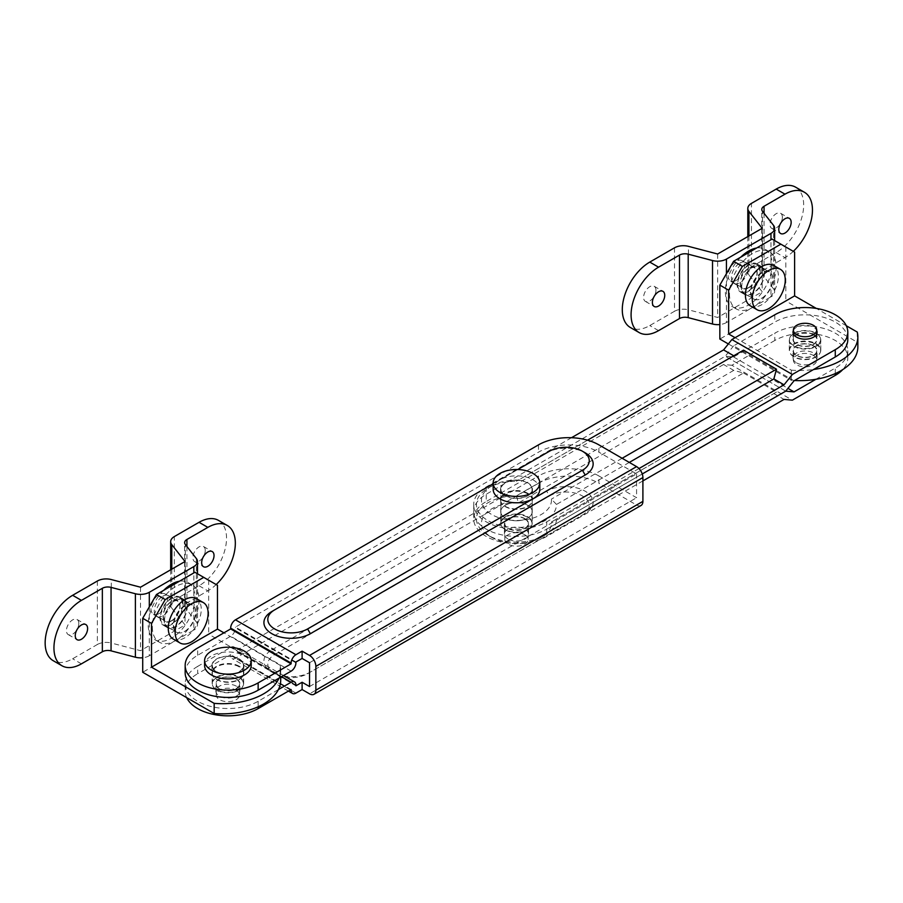 <?xml version="1.0" encoding="UTF-8"?>
<svg xmlns="http://www.w3.org/2000/svg" width="903" height="903" viewBox="0 0 903 903"><rect width="100%" height="100%" fill="white"/><g stroke="black" fill="none" stroke-linecap="round" stroke-linejoin="round"><path stroke-width="0.68" stroke-dasharray="4.51 3.39" d="M782.37 217.273A8.748 5.046 -60 0 1 778.555 226.066A8.748 5.046 -60 0 1 771.817 228.414A8.748 5.046 -60 0 1 770.011 224.407A8.748 5.046 -60 0 1 773.826 215.614A8.748 5.046 -60 0 1 780.564 213.266A8.748 5.046 -60 0 1 782.37 217.273M655.95 290.258A8.748 5.046 -60 0 1 652.135 299.062A8.748 5.046 -60 0 1 645.397 301.399A8.748 5.046 -60 0 1 643.591 297.392A8.748 5.046 -60 0 1 647.406 288.599A8.748 5.046 -60 0 1 654.144 286.251A8.748 5.046 -60 0 1 655.95 290.258M748.711 287.797A12.044 6.953 120 0 0 756.579 277.176A12.044 6.953 120 0 0 754.727 267.525A12.044 6.953 120 0 0 748.711 268.123A12.044 6.953 120 0 0 740.832 278.745A12.044 6.953 120 0 0 742.684 288.396A12.044 6.953 120 0 0 748.711 287.797M739.918 263.044A12.044 6.953 -60 0 1 745.934 262.446A12.044 6.953 -60 0 1 747.786 272.108A12.044 6.953 -60 0 1 739.918 282.718A12.044 6.953 -60 0 1 733.891 283.316A12.044 6.953 -60 0 1 732.04 273.665A12.044 6.953 -60 0 1 739.918 263.044M795.622 187.181A38.863 22.44 -60 0 1 803.67 204.97A38.863 22.44 -60 0 1 776.185 252.569L751.454 266.859L751.454 203.389M748.926 235.943L748.926 274.896L762.177 291.759L717.648 317.472L688.436 309.819L688.436 246.35M762.177 228.301L762.177 291.759M717.648 254.003L717.648 317.472M674.507 247.817L674.507 311.287L649.765 325.565A38.863 22.44 -60 0 1 630.339 327.484M726.441 273.677L726.441 322.552L770.97 296.839L770.97 239.724M773.499 225.332L773.499 288.802L762.471 274.76L762.471 211.291M764.051 213.311L764.051 269.737L784.989 257.648A38.863 22.44 120 0 0 793.308 251.35M726.441 322.552A12.439 7.179 180 0 1 719.849 324.538M674.507 311.287A12.439 7.179 180 0 1 688.436 309.819M748.926 274.896A12.439 7.179 180 0 1 747.808 271.927A12.439 7.179 180 0 1 751.454 266.859M764.051 269.737A7.777 4.492 0 0 0 761.782 272.909A7.777 4.492 0 0 0 762.471 274.76M773.499 288.802A12.439 7.179 180 0 1 774.616 291.759A12.439 7.179 180 0 1 770.97 296.839M764.367 273.677A16.322 9.425 120 0 0 760.992 266.204A16.322 9.425 120 0 0 748.418 270.573A16.322 9.425 120 0 0 741.284 287.007A16.322 9.425 120 0 0 744.67 294.48A16.322 9.425 120 0 0 757.245 290.1A16.322 9.425 120 0 0 764.367 273.677M760.247 271.295A16.322 9.425 120 0 0 756.872 263.823A16.322 9.425 120 0 0 744.286 268.191A16.322 9.425 120 0 0 737.164 284.626A16.322 9.425 120 0 0 740.55 292.098A16.322 9.425 120 0 0 753.125 287.718A16.322 9.425 120 0 0 760.247 271.295M740.81 257.129A33.039 19.076 120 0 0 725.346 291.443A33.039 19.076 120 0 0 732.186 306.569A33.039 19.076 120 0 0 757.651 297.719A33.039 19.076 120 0 0 772.065 264.477A33.039 19.076 120 0 0 765.225 249.352A33.039 19.076 120 0 0 756.601 248.02M729.466 293.825A33.039 19.076 120 0 0 736.306 308.95A33.039 19.076 120 0 0 761.771 300.101A33.039 19.076 120 0 0 776.185 266.848A33.039 19.076 120 0 0 769.345 251.734A33.039 19.076 120 0 0 743.891 260.583A33.039 19.076 120 0 0 729.466 293.825M761.624 298.272A15.746 9.086 120 0 0 771.907 284.4A15.746 9.086 120 0 0 769.491 271.78A15.746 9.086 120 0 0 761.624 272.571A15.746 9.086 120 0 0 751.341 286.432A15.746 9.086 120 0 0 753.757 299.051A15.746 9.086 120 0 0 761.624 298.272M752.831 267.491A15.746 9.086 -60 0 1 760.698 266.712A15.746 9.086 -60 0 1 763.114 279.32A15.746 9.086 -60 0 1 752.831 293.193A15.746 9.086 -60 0 1 744.964 293.972A15.746 9.086 -60 0 1 742.548 281.364A15.746 9.086 -60 0 1 752.831 267.491M816.177 333.579A15.746 9.086 0 0 0 799.02 331.604A15.746 9.086 0 0 0 789.301 340.002A15.746 9.086 0 0 0 793.918 346.425A15.746 9.086 0 0 0 811.075 348.4A15.746 9.086 0 0 0 820.793 340.002A15.746 9.086 0 0 0 816.177 333.579M793.918 356.583A15.746 9.086 180 0 1 789.301 350.161A15.746 9.086 180 0 1 799.02 341.763A15.746 9.086 180 0 1 816.177 343.727A15.746 9.086 180 0 1 820.793 350.161A15.746 9.086 180 0 1 811.075 358.547A15.746 9.086 180 0 1 793.918 356.583M735.098 337.699L791.31 370.151L791.31 380.298A58.3 33.659 0 0 0 794.516 380.513M857.85 346.978A58.3 33.659 0 0 0 857.263 342.226L785.813 300.97L719.849 339.054M857.263 332.067L857.263 342.226M791.31 370.151A58.3 33.659 0 0 0 813.603 369.496M772.065 239.081L785.813 247.016L785.813 300.97M785.813 247.016L794.606 252.095M846.292 325.735L816.289 308.408M728.36 343.953L791.31 380.298M813.569 334.607A12.044 6.953 0 0 0 800.43 333.094A12.044 6.953 0 0 0 793.003 339.528A12.044 6.953 0 0 0 796.525 344.438A12.044 6.953 0 0 0 809.652 345.951A12.044 6.953 0 0 0 817.091 339.528A12.044 6.953 0 0 0 813.569 334.607M793.387 330.475A12.044 6.953 180 0 1 801.887 325.509A12.044 6.953 180 0 1 813.569 327.304A12.044 6.953 180 0 1 816.707 330.475M527.612 505.251A15.746 9.086 0 0 0 510.455 503.287A15.746 9.086 0 0 0 500.736 511.685A15.746 9.086 0 0 0 505.353 518.108A15.746 9.086 0 0 0 522.498 520.083A15.746 9.086 0 0 0 532.217 511.685A15.746 9.086 0 0 0 527.612 505.251A15.746 9.086 180 0 1 532.217 511.685A15.746 9.086 180 0 1 522.498 520.083A15.746 9.086 180 0 1 505.353 518.108A15.746 9.086 180 0 1 500.736 511.685A15.746 9.086 180 0 1 510.455 503.287A15.746 9.086 180 0 1 527.612 505.251M527.612 493.828A15.746 9.086 0 0 0 510.455 491.864A15.746 9.086 0 0 0 500.736 500.262A15.746 9.086 0 0 0 505.353 506.685A15.746 9.086 0 0 0 522.498 508.649A15.746 9.086 0 0 0 532.217 500.262A15.746 9.086 0 0 0 527.612 493.828M491.74 485.972L491.74 485.972A34.98 20.193 -0 0 0 491.74 514.541A34.98 20.193 -0 0 0 541.213 514.541A34.98 20.193 -0 0 0 551.406 499.133L556.508 504.438A40.037 23.117 -0 0 1 544.791 520.726A40.037 23.117 -0 0 1 488.173 520.726A40.037 23.117 -0 0 1 488.173 488.038L491.74 485.972L488.173 488.038A40.037 23.117 -0 0 1 516.381 481.265L518.424 480.091A34.98 20.193 -0 0 0 491.74 485.972M794.053 380.784L733.597 345.872L774.819 322.066A42.757 24.686 180 0 1 835.275 322.066A42.757 24.686 180 0 1 847.804 339.528M642.902 480.904L546.71 536.438A42.757 24.686 180 0 1 486.243 536.438A42.757 24.686 180 0 1 473.725 518.977A42.757 24.686 180 0 1 486.243 501.526L486.243 494.223A42.757 24.686 0 0 0 473.725 511.685A42.757 24.686 0 0 0 486.243 529.135A42.757 24.686 0 0 0 546.71 529.135A42.757 24.686 180 0 1 486.243 529.135A42.757 24.686 180 0 1 473.725 511.685A42.757 24.686 180 0 1 486.243 494.223L725.267 356.233L733.597 345.872M785.723 391.146L725.267 356.233L785.723 391.146M571.509 437.707L486.243 486.931A42.757 24.686 0 0 0 473.725 504.382A42.757 24.686 0 0 0 486.243 521.832A42.757 24.686 0 0 0 546.71 521.832L546.71 529.135L642.247 473.973L546.71 529.135L546.71 536.438M622.144 458.284L551.406 499.133M587.548 440.179L518.424 480.091M743.496 350.15L516.381 481.265M638.985 468.555L546.71 521.832M629.301 462.415L556.508 504.438M813.569 345.714A12.044 6.953 180 0 1 817.091 350.635A12.044 6.953 180 0 1 809.652 357.057A12.044 6.953 180 0 1 796.525 355.545A12.044 6.953 180 0 1 793.003 350.635A12.044 6.953 180 0 1 800.43 344.201A12.044 6.953 180 0 1 813.569 345.714M796.525 362.848A12.044 6.953 0 0 0 809.652 364.361A12.044 6.953 0 0 0 817.091 357.927A12.044 6.953 0 0 0 813.569 353.017A12.044 6.953 0 0 0 800.43 351.504A12.044 6.953 0 0 0 793.003 357.927A12.044 6.953 0 0 0 796.525 362.848M527.612 516.674A15.746 9.086 180 0 1 532.217 523.108A15.746 9.086 180 0 1 522.498 531.506A15.746 9.086 180 0 1 505.353 529.53A15.746 9.086 180 0 1 500.736 523.108A15.746 9.086 180 0 1 510.455 514.71A15.746 9.086 180 0 1 527.612 516.674M541.213 537.387A34.98 20.193 180 0 1 491.74 537.387A34.98 20.193 180 0 1 491.74 508.829A34.98 20.193 180 0 1 518.424 502.937L516.381 495.871A40.037 23.117 180 0 0 488.173 502.632A40.037 23.117 180 0 0 488.173 535.321A40.037 23.117 180 0 0 544.791 535.321L541.213 537.387L544.791 535.321A40.037 23.117 180 0 0 556.508 519.033L551.406 521.979A34.98 20.193 180 0 1 541.213 537.387M815.86 379.294L835.275 368.085A42.757 24.686 0 0 0 847.804 350.635A42.757 24.686 0 0 0 835.275 333.173A42.757 24.686 0 0 0 774.819 333.173L774.819 340.476A42.757 24.686 180 0 1 835.275 340.476A42.757 24.686 180 0 1 847.804 357.927A42.757 24.686 180 0 1 842.713 369.609M486.243 486.931L486.243 494.223L725.267 356.233L733.597 356.978L774.819 333.173M733.597 356.978L787.958 388.369M774.819 340.476L731.893 365.252L792.36 400.164M731.893 365.252L723.563 364.507L733.733 370.377L743.496 372.995L518.424 502.937M743.496 372.995L776.478 392.037L551.406 521.979M776.478 392.037L556.508 519.033M773.86 393.55L784.03 399.419M723.563 364.507L486.243 501.526M733.733 370.377L516.381 495.871M527.747 493.275A15.938 9.199 0 0 0 510.376 491.277A15.938 9.199 0 0 0 500.544 499.777A15.938 9.199 0 0 0 505.206 506.29A15.938 9.199 0 0 0 522.577 508.276A15.938 9.199 0 0 0 532.409 499.777A15.938 9.199 0 0 0 527.747 493.275M505.206 495.815A15.938 9.199 180 0 1 500.544 489.313A15.938 9.199 180 0 1 510.376 480.814A15.938 9.199 180 0 1 527.747 482.8A15.938 9.199 180 0 1 532.409 489.313A15.938 9.199 180 0 1 522.577 497.813A15.938 9.199 180 0 1 505.206 495.815M239.182 666.222A15.938 9.199 0 0 0 221.811 664.236A15.938 9.199 0 0 0 211.979 672.735A15.938 9.199 0 0 0 216.641 679.237A15.938 9.199 0 0 0 234.012 681.234A15.938 9.199 0 0 0 243.844 672.735A15.938 9.199 0 0 0 239.182 666.222M216.641 671.934A15.938 9.199 180 0 1 211.979 665.432A15.938 9.199 180 0 1 221.811 656.933A15.938 9.199 180 0 1 239.182 658.93A15.938 9.199 180 0 1 243.844 665.432A15.938 9.199 180 0 1 234.012 673.931A15.938 9.199 180 0 1 216.641 671.934M524.993 518.661A12.044 6.953 0 0 0 511.866 517.159A12.044 6.953 0 0 0 504.427 523.582A12.044 6.953 0 0 0 507.96 528.503A12.044 6.953 0 0 0 521.087 530.005A12.044 6.953 0 0 0 528.526 523.582A12.044 6.953 0 0 0 524.993 518.661M507.96 538.978A12.044 6.953 180 0 1 504.427 534.057A12.044 6.953 180 0 1 511.866 527.623A12.044 6.953 180 0 1 524.993 529.135A12.044 6.953 180 0 1 528.526 534.057A12.044 6.953 180 0 1 521.087 540.479A12.044 6.953 180 0 1 507.96 538.978M219.395 688.752A12.044 6.953 180 0 1 215.862 683.842A12.044 6.953 180 0 1 223.301 677.408A12.044 6.953 180 0 1 236.428 678.921A12.044 6.953 180 0 1 239.961 683.842A12.044 6.953 180 0 1 232.522 690.264A12.044 6.953 180 0 1 219.395 688.752M236.428 686.224A12.044 6.953 0 0 0 223.301 684.711A12.044 6.953 0 0 0 215.862 691.134A12.044 6.953 0 0 0 219.395 696.055A12.044 6.953 0 0 0 232.522 697.567A12.044 6.953 0 0 0 239.961 691.134A12.044 6.953 0 0 0 236.428 686.224M295.924 662.023L235.469 627.111L538.47 452.177A42.757 24.686 180 0 1 598.926 452.177L598.926 444.886M309.537 662.734L636.581 473.917L598.926 452.177M493.162 483.737L517.78 469.515M185.16 672.735A42.757 24.686 180 0 1 197.678 655.273L230.66 636.243A6.806 3.928 120 0 0 235.469 627.912L235.469 627.111M641.051 505.466A8.94 5.158 60 0 1 636.581 505.014L598.926 483.274L598.926 475.983L636.581 497.722L636.581 473.917M538.47 483.274L235.469 658.208A6.806 3.928 -60 0 1 232.071 658.547A6.806 3.928 -60 0 1 230.66 655.431L230.66 654.641L197.678 673.683L197.678 666.38L230.66 647.349A6.806 3.928 -60 0 1 234.058 647.011A6.806 3.928 -60 0 1 235.469 650.126L235.469 650.916L538.47 475.983L538.47 483.274A42.757 24.686 180 0 1 598.926 483.274M274.625 673.683A23.32 13.466 0 0 1 274.636 654.641L271.882 649.878A27.203 15.712 0 0 0 271.882 672.092A27.203 15.712 0 0 0 310.361 672.092L585.189 513.423A27.203 15.712 180 0 0 585.189 491.209A27.203 15.712 180 0 0 546.71 491.209L549.453 495.973A23.32 13.466 180 0 1 582.435 495.973A23.32 13.466 180 0 1 582.435 515.015L307.607 673.683A23.32 13.466 0 0 1 274.625 673.683L271.882 672.092M271.882 649.878L546.71 491.209M271.882 611.489L546.71 452.809A27.203 15.712 180 0 1 585.189 452.809M309.537 686.54L636.581 497.722M598.926 475.983A42.757 24.686 0 0 0 538.47 475.983M295.924 685.817L235.469 650.916M197.678 666.38A42.757 24.686 0 0 0 185.16 683.842A42.757 24.686 0 0 0 197.678 701.292A42.757 24.686 0 0 0 258.145 701.292L278.384 689.599M186.661 697.624A42.757 24.686 180 0 1 185.16 691.134A42.757 24.686 180 0 1 197.678 673.683M291.116 689.553L230.66 654.641M549.453 451.229L546.71 452.809M274.636 654.641L549.453 495.973M310.361 672.092L307.607 673.683L310.361 672.092M205.241 550.48A8.748 5.046 -60 0 1 201.414 559.273A8.748 5.046 -60 0 1 194.676 561.621A8.748 5.046 -60 0 1 192.87 557.614A8.748 5.046 -60 0 1 196.685 548.821A8.748 5.046 -60 0 1 203.423 546.473A8.748 5.046 -60 0 1 205.241 550.48M78.821 623.465A8.748 5.046 -60 0 1 74.994 632.269A8.748 5.046 -60 0 1 68.256 634.606A8.748 5.046 -60 0 1 66.45 630.599A8.748 5.046 -60 0 1 70.265 621.806A8.748 5.046 -60 0 1 77.003 619.458A8.748 5.046 -60 0 1 78.821 623.465M171.57 621.004A12.044 6.953 120 0 0 179.437 610.383A12.044 6.953 120 0 0 177.598 600.732A12.044 6.953 120 0 0 171.57 601.33A12.044 6.953 120 0 0 163.703 611.952A12.044 6.953 120 0 0 165.542 621.603A12.044 6.953 120 0 0 171.57 621.004M162.777 596.251A12.044 6.953 -60 0 1 168.805 595.653A12.044 6.953 -60 0 1 170.644 605.315A12.044 6.953 -60 0 1 162.777 615.925A12.044 6.953 -60 0 1 156.75 616.523A12.044 6.953 -60 0 1 154.91 606.872A12.044 6.953 -60 0 1 162.777 596.251M218.481 520.388A38.863 22.44 -60 0 1 226.54 538.177A38.863 22.44 -60 0 1 199.055 585.776L174.324 600.066L174.324 536.596M171.784 569.15L171.784 608.103L185.036 624.966L140.518 650.679L111.295 643.026L111.295 579.557M185.036 561.508L185.036 624.966M140.518 587.21L140.518 650.679M97.366 581.024L97.366 644.494L72.635 658.772A38.863 22.44 -60 0 1 53.198 660.691M149.311 606.884L149.311 655.759L193.829 630.046L193.829 572.931M196.369 558.539L196.369 622.009L185.341 607.967L185.341 544.498M186.921 546.518L186.921 602.944L207.848 590.855A38.863 22.44 120 0 0 216.178 584.557M149.311 655.759A12.439 7.179 180 0 1 142.719 657.745M97.366 644.494A12.439 7.179 180 0 1 111.295 643.026M171.784 608.103A12.439 7.179 180 0 1 170.678 605.134A12.439 7.179 180 0 1 174.324 600.066M186.921 602.944A7.777 4.492 0 0 0 184.641 606.116A7.777 4.492 0 0 0 185.341 607.967M196.369 622.009A12.439 7.179 180 0 1 197.475 624.966A12.439 7.179 180 0 1 193.829 630.046M184.483 631.479A15.746 9.086 120 0 0 194.766 617.607A15.746 9.086 120 0 0 192.362 604.987A15.746 9.086 120 0 0 184.483 605.778A15.746 9.086 120 0 0 174.2 619.639A15.746 9.086 120 0 0 176.616 632.258A15.746 9.086 120 0 0 184.483 631.479M175.69 600.698A15.746 9.086 -60 0 1 183.569 599.919A15.746 9.086 -60 0 1 185.973 612.527A15.746 9.086 -60 0 1 175.69 626.4A15.746 9.086 -60 0 1 167.823 627.179A15.746 9.086 -60 0 1 165.407 614.571A15.746 9.086 -60 0 1 175.69 600.698M239.035 666.786A15.746 9.086 0 0 0 221.89 664.811A15.746 9.086 0 0 0 212.171 673.209A15.746 9.086 0 0 0 216.776 679.632A15.746 9.086 0 0 0 233.933 681.607A15.746 9.086 0 0 0 243.652 673.209A15.746 9.086 0 0 0 239.035 666.786M216.776 689.79A15.746 9.086 180 0 1 212.171 683.368A15.746 9.086 180 0 1 221.89 674.97A15.746 9.086 180 0 1 239.035 676.934A15.746 9.086 180 0 1 243.652 683.368A15.746 9.086 180 0 1 233.933 691.754A15.746 9.086 180 0 1 216.776 689.79M280.709 680.185A58.3 33.659 0 0 0 280.122 675.433L208.672 634.177L142.719 672.261M278.993 678.142A58.3 33.659 0 0 0 280.709 670.037A58.3 33.659 0 0 0 280.122 665.274L280.122 675.433M194.935 572.288L208.672 580.223L208.672 634.177M208.672 580.223L217.465 585.302M280.122 665.274L223.921 632.822M187.237 606.884A16.322 9.425 120 0 0 183.851 599.411A16.322 9.425 120 0 0 171.277 603.78A16.322 9.425 120 0 0 164.154 620.214A16.322 9.425 120 0 0 167.529 627.687A16.322 9.425 120 0 0 180.115 623.307A16.322 9.425 120 0 0 187.237 606.884M183.117 604.502A16.322 9.425 120 0 0 179.731 597.03A16.322 9.425 120 0 0 167.157 601.398A16.322 9.425 120 0 0 160.023 617.833A16.322 9.425 120 0 0 163.409 625.305A16.322 9.425 120 0 0 175.983 620.925A16.322 9.425 120 0 0 183.117 604.502M163.68 590.336A33.039 19.076 120 0 0 148.205 624.65A33.039 19.076 120 0 0 155.056 639.775A33.039 19.076 120 0 0 180.51 630.926A33.039 19.076 120 0 0 194.935 597.684A33.039 19.076 120 0 0 188.084 582.559A33.039 19.076 120 0 0 179.46 581.227M152.336 627.032A33.039 19.076 120 0 0 159.176 642.157A33.039 19.076 120 0 0 184.63 633.308A33.039 19.076 120 0 0 199.055 600.055A33.039 19.076 120 0 0 192.215 584.941A33.039 19.076 120 0 0 166.75 593.79A33.039 19.076 120 0 0 152.336 627.032M524.722 534.689A11.66 6.727 180 0 1 528.142 539.452A11.66 6.727 180 0 1 520.941 545.672A11.66 6.727 180 0 1 508.231 544.204A11.66 6.727 180 0 1 504.822 539.452A11.66 6.727 180 0 1 512.012 533.233A11.66 6.727 180 0 1 524.722 534.689M524.722 518.819A11.66 6.727 180 0 1 528.142 523.582A11.66 6.727 180 0 1 520.941 529.801A11.66 6.727 180 0 1 508.231 528.345A11.66 6.727 180 0 1 504.822 523.582A11.66 6.727 180 0 1 512.012 517.363A11.66 6.727 180 0 1 524.722 518.819M539.802 489.313A23.32 13.466 0 0 0 532.973 479.786A23.32 13.466 0 0 0 507.554 476.874A23.32 13.466 0 0 0 493.162 489.313M505.488 529.926A15.543 8.974 0 0 0 522.431 531.878A15.543 8.974 0 0 0 532.025 523.582A15.543 8.974 0 0 0 527.476 517.238A15.543 8.974 0 0 0 510.534 515.286A15.543 8.974 0 0 0 500.928 523.582A15.543 8.974 0 0 0 505.488 529.926M505.488 495.657A15.543 8.974 0 0 0 522.431 497.598A15.543 8.974 0 0 0 532.025 489.313A15.543 8.974 0 0 0 527.476 482.958A15.543 8.974 0 0 0 510.534 481.017A15.543 8.974 0 0 0 500.928 489.313A15.543 8.974 0 0 0 505.488 495.657M236.157 690.185A11.66 6.727 180 0 1 239.566 694.949A11.66 6.727 180 0 1 232.376 701.168A11.66 6.727 180 0 1 219.666 699.701A11.66 6.727 180 0 1 216.246 694.949A11.66 6.727 180 0 1 223.447 688.729A11.66 6.727 180 0 1 236.157 690.185M236.157 679.079A11.66 6.727 180 0 1 239.566 683.842A11.66 6.727 180 0 1 232.376 690.061A11.66 6.727 180 0 1 219.666 688.594A11.66 6.727 180 0 1 216.246 683.842A11.66 6.727 180 0 1 223.447 677.622A11.66 6.727 180 0 1 236.157 679.079M251.226 665.432A23.32 13.466 0 0 0 244.397 655.917A23.32 13.466 0 0 0 218.989 652.993A23.32 13.466 0 0 0 204.586 665.432M216.912 690.185A15.543 8.974 0 0 0 233.854 692.127A15.543 8.974 0 0 0 243.46 683.842A15.543 8.974 0 0 0 238.9 677.487A15.543 8.974 0 0 0 221.957 675.546A15.543 8.974 0 0 0 212.363 683.842A15.543 8.974 0 0 0 216.912 690.185M216.912 671.776A15.543 8.974 0 0 0 233.854 673.728A15.543 8.974 0 0 0 243.46 665.432A15.543 8.974 0 0 0 238.9 659.088A15.543 8.974 0 0 0 221.957 657.136A15.543 8.974 0 0 0 212.363 665.432A15.543 8.974 0 0 0 216.912 671.776M813.287 345.872A11.66 6.727 180 0 1 816.707 350.635A11.66 6.727 180 0 1 809.506 356.854A11.66 6.727 180 0 1 796.807 355.387A11.66 6.727 180 0 1 793.387 350.635A11.66 6.727 180 0 1 800.589 344.415A11.66 6.727 180 0 1 813.287 345.872M813.287 355.387A11.66 6.727 180 0 1 816.707 360.15A11.66 6.727 180 0 1 809.506 366.37A11.66 6.727 180 0 1 796.807 364.914A11.66 6.727 180 0 1 793.387 360.15A11.66 6.727 180 0 1 800.589 353.931A11.66 6.727 180 0 1 813.287 355.387M816.041 333.173A15.543 8.974 180 0 1 820.59 339.528A15.543 8.974 180 0 1 810.996 347.813A15.543 8.974 180 0 1 794.053 345.872A15.543 8.974 180 0 1 789.504 339.528A15.543 8.974 180 0 1 799.099 331.232A15.543 8.974 180 0 1 816.041 333.173M816.041 344.28A15.543 8.974 180 0 1 820.59 350.635A15.543 8.974 180 0 1 810.996 358.92A15.543 8.974 180 0 1 794.053 356.978A15.543 8.974 180 0 1 789.504 350.635A15.543 8.974 180 0 1 799.099 342.339A15.543 8.974 180 0 1 816.041 344.28M813.287 334.765A11.66 6.727 180 0 1 816.707 339.528A11.66 6.727 180 0 1 809.506 345.747A11.66 6.727 180 0 1 796.807 344.28A11.66 6.727 180 0 1 793.387 339.528A11.66 6.727 180 0 1 800.589 333.309A11.66 6.727 180 0 1 813.287 334.765M736.34 280.336A11.66 6.727 -60 0 1 730.516 280.923A11.66 6.727 -60 0 1 728.721 271.577A11.66 6.727 -60 0 1 736.34 261.294A11.66 6.727 -60 0 1 742.176 260.719A11.66 6.727 -60 0 1 743.959 270.065A11.66 6.727 -60 0 1 736.34 280.336M748.711 287.481A11.66 6.727 -60 0 1 742.876 288.057A11.66 6.727 -60 0 1 741.092 278.711A11.66 6.727 -60 0 1 748.711 268.439A11.66 6.727 -60 0 1 754.536 267.864A11.66 6.727 -60 0 1 756.33 277.21A11.66 6.727 -60 0 1 748.711 287.481M750.235 305.767A23.32 13.466 120 0 0 761.895 304.616A23.32 13.466 120 0 0 777.133 284.073A23.32 13.466 120 0 0 773.555 265.38M748.711 265.268A15.543 8.974 120 0 0 738.552 278.971A15.543 8.974 120 0 0 740.934 291.421A15.543 8.974 120 0 0 748.711 290.653A15.543 8.974 120 0 0 758.859 276.95A15.543 8.974 120 0 0 756.477 264.5A15.543 8.974 120 0 0 748.711 265.268M761.895 272.887A15.543 8.974 120 0 0 751.747 286.578A15.543 8.974 120 0 0 754.129 299.04A15.543 8.974 120 0 0 761.895 298.272A15.543 8.974 120 0 0 772.054 284.569A15.543 8.974 120 0 0 769.672 272.108A15.543 8.974 120 0 0 761.895 272.887M159.199 613.543A11.66 6.727 -60 0 1 153.375 614.119A11.66 6.727 -60 0 1 151.591 604.784A11.66 6.727 -60 0 1 159.199 594.501A11.66 6.727 -60 0 1 165.035 593.926A11.66 6.727 -60 0 1 166.818 603.272A11.66 6.727 -60 0 1 159.199 613.543M171.57 620.688A11.66 6.727 -60 0 1 165.746 621.264A11.66 6.727 -60 0 1 163.951 611.918A11.66 6.727 -60 0 1 171.57 601.646A11.66 6.727 -60 0 1 177.406 601.071A11.66 6.727 -60 0 1 179.189 610.417A11.66 6.727 -60 0 1 171.57 620.688M173.105 638.974A23.32 13.466 120 0 0 184.765 637.823A23.32 13.466 120 0 0 199.992 617.28A23.32 13.466 120 0 0 196.425 598.587M171.57 598.475A15.543 8.974 120 0 0 161.411 612.178A15.543 8.974 120 0 0 163.793 624.628A15.543 8.974 120 0 0 171.57 623.86A15.543 8.974 120 0 0 181.729 610.157A15.543 8.974 120 0 0 179.347 597.707A15.543 8.974 120 0 0 171.57 598.475M184.765 606.094A15.543 8.974 120 0 0 174.606 619.785A15.543 8.974 120 0 0 176.988 632.247A15.543 8.974 120 0 0 184.765 631.479A15.543 8.974 120 0 0 194.924 617.776A15.543 8.974 120 0 0 192.531 605.315A15.543 8.974 120 0 0 184.765 606.094M658.569 330.633L649.765 325.565M776.185 252.569L784.989 257.648M774.819 314.775L774.819 322.066M835.275 373.582L835.275 368.085M291.116 671.143L230.66 636.243M636.581 505.014L309.537 693.831M295.924 693.12L235.469 658.208M295.924 662.813L235.469 627.912M538.47 444.886L538.47 452.177M197.678 655.273L197.678 647.982M258.145 701.292L258.145 706.789M290.439 689.948L230.66 655.431M295.924 685.027L235.469 650.126M281.499 676.697L230.66 647.349M81.428 663.84L72.635 658.772M199.055 585.776L207.848 590.855M771.817 228.414L780.61 233.493M645.397 301.399L654.19 306.478M745.934 262.446L754.727 267.525M733.891 283.316L742.684 288.396M654.144 286.251L662.937 291.33M780.564 213.266L789.357 218.345M774.616 240.559L774.616 291.759M747.808 236.586L747.808 271.927M761.782 272.909L761.782 209.44M756.872 263.823L760.992 266.204M732.186 306.569L736.306 308.95M765.225 249.352L769.345 251.734M740.55 292.098L744.67 294.48M760.698 266.712L769.491 271.78M789.301 350.161L789.301 340.002M820.793 350.161L820.793 340.002M744.964 293.972L753.757 299.051M793.003 332.225L793.003 339.528M500.736 500.262L500.736 523.108M473.725 504.382L473.725 518.977M532.217 500.262L532.217 523.108M817.091 332.225L817.091 339.528M817.091 357.927L817.091 350.635M491.74 537.387L488.173 535.321M847.804 350.635L847.804 357.927M793.003 357.927L793.003 350.635M500.544 489.313L500.544 499.777M211.979 665.432L211.979 672.735M504.427 534.057L504.427 523.582M215.862 691.134L215.862 683.842M288.441 691.1L232.071 658.547M283.497 675.546L234.058 647.011M185.16 683.842L185.16 691.134M239.961 691.134L239.961 683.842M528.526 534.057L528.526 523.582M243.844 665.432L243.844 672.735M532.409 489.313L532.409 499.777M194.676 561.621L203.48 566.7M68.256 634.606L77.06 639.685M168.805 595.653L177.598 600.732M156.75 616.523L165.542 621.603M77.003 619.458L85.796 624.537M203.423 546.473L212.216 551.552M197.475 573.766L197.475 624.966M170.678 569.793L170.678 605.134M184.641 606.116L184.641 542.647M183.569 599.919L192.362 604.987M212.171 683.368L212.171 673.209M280.709 670.037L280.709 677.148M243.652 683.368L243.652 673.209M167.823 627.179L176.616 632.258M179.731 597.03L183.851 599.411M155.056 639.775L159.176 642.157M188.084 582.559L192.215 584.941M163.409 625.305L167.529 627.687M528.142 539.452L528.142 523.582M532.025 523.582L532.025 489.313M500.928 523.582L500.928 489.313M504.822 539.452L504.822 523.582M239.566 694.949L239.566 683.842M243.46 683.842L243.46 665.432M212.363 683.842L212.363 665.432M216.246 694.949L216.246 683.842M816.707 350.635L816.707 360.15M820.59 339.528L820.59 350.635M816.707 333.975L816.707 339.528M793.387 333.975L793.387 339.528M789.504 339.528L789.504 350.635M793.387 350.635L793.387 360.15M730.516 280.923L742.876 288.057M740.934 291.421L754.129 299.04M756.477 264.5L769.672 272.108M742.176 260.719L754.536 267.864M153.375 614.119L165.746 621.264M163.793 624.628L176.988 632.247M179.347 597.707L192.531 605.315M165.035 593.926L177.406 601.071"/><path stroke-width="1.35" d="M778.804 229.486A8.748 5.046 120 0 0 780.61 233.493A8.748 5.046 120 0 0 787.348 231.145A8.748 5.046 120 0 0 791.163 222.341A8.748 5.046 120 0 0 789.357 218.345A8.748 5.046 120 0 0 782.619 220.682A8.748 5.046 120 0 0 778.804 229.486M652.384 302.471A8.748 5.046 120 0 0 654.19 306.478A8.748 5.046 120 0 0 660.928 304.13A8.748 5.046 120 0 0 664.743 295.337A8.748 5.046 120 0 0 662.937 291.33A8.748 5.046 120 0 0 656.199 293.678A8.748 5.046 120 0 0 652.384 302.471M776.185 189.099L751.454 203.389A12.439 7.179 0 0 0 747.808 208.458A12.439 7.179 0 0 0 748.926 211.426L762.177 228.301L717.648 254.003L688.436 246.35A12.439 7.179 0 0 0 674.507 247.817L649.765 262.096L658.569 267.175L679.496 255.086A7.777 4.492 180 0 1 688.199 254.172L712.512 260.538A12.439 7.179 0 0 0 726.441 259.082L770.97 233.369A12.439 7.179 0 0 0 774.616 228.301A12.439 7.179 0 0 0 773.499 225.332L762.471 211.291A7.777 4.492 180 0 1 761.782 209.44A7.777 4.492 180 0 1 764.051 206.268L784.989 194.179L776.185 189.099A38.863 22.44 -60 0 1 795.622 187.181L804.415 192.26A38.863 22.44 120 0 0 784.989 194.179M658.569 267.175A38.863 22.44 120 0 0 631.084 314.775A38.863 22.44 120 0 0 639.132 332.564L630.339 327.484A38.863 22.44 -60 0 1 622.291 309.695A38.863 22.44 -60 0 1 649.765 262.096M639.132 332.564A38.863 22.44 120 0 0 658.569 330.633L679.496 318.556L679.496 255.086M688.199 254.172L688.199 317.642L712.512 324.008L712.512 260.538M793.308 251.35A38.863 22.44 120 0 0 812.463 210.049A38.863 22.44 120 0 0 804.415 192.26M719.849 324.538A12.439 7.179 180 0 1 712.512 324.008M688.199 317.642A7.777 4.492 0 0 0 679.496 318.556M756.601 248.02A33.039 19.076 120 0 0 740.81 257.129M794.516 380.513A58.3 33.659 0 0 0 857.85 346.978L857.85 336.83A58.3 33.659 0 0 0 857.263 332.067L846.292 325.735M813.603 369.496A58.3 33.659 0 0 0 857.85 336.83M780.858 244.16L772.065 239.081L733.597 261.294L742.39 266.374L780.858 244.16L794.606 252.095L794.606 295.891L816.289 308.408M742.39 266.374L728.642 290.179L719.849 285.1L719.849 339.054L728.36 343.953M719.849 285.1L733.597 261.294M728.642 290.179L728.642 333.975L735.098 337.699M728.642 333.975L794.606 295.891M816.707 330.475A12.044 6.953 180 0 1 817.091 332.225A12.044 6.953 180 0 1 809.652 338.648A12.044 6.953 180 0 1 796.525 337.146A12.044 6.953 180 0 1 793.003 332.225A12.044 6.953 180 0 1 793.387 330.475M847.804 332.225L847.804 339.528A42.757 24.686 180 0 1 835.275 356.978L835.275 349.675A42.757 24.686 0 0 0 847.804 332.225A42.757 24.686 0 0 0 835.275 314.775A42.757 24.686 0 0 0 774.819 314.775L731.893 339.551L723.563 349.912L571.509 437.707M787.958 388.369L794.053 391.891L785.723 391.146L642.247 473.973L785.723 391.146L794.053 380.784L835.275 356.978M835.275 349.675L792.36 374.463L731.893 339.551M792.36 374.463L784.03 384.825L773.86 378.955L776.478 369.192L622.144 458.284M776.478 369.192L743.496 350.15L587.548 440.179M733.733 355.782L723.563 349.912M784.03 384.825L638.985 468.555M773.86 378.955L629.301 462.415M794.053 391.891L815.86 379.294M842.713 369.609A42.757 24.686 180 0 1 835.275 375.388L792.36 400.164L784.03 399.419L642.902 480.904M314.007 694.283A8.94 5.158 -120 0 0 315.858 690.185L642.902 501.368A8.94 5.158 60 0 1 641.051 505.466L314.007 694.283A8.94 5.158 -120 0 1 309.537 693.831L302.11 689.553L302.11 682.25L309.537 686.54L309.537 662.734L302.11 658.456L295.924 662.023L295.924 662.813A6.806 3.928 120 0 1 291.116 671.143L258.145 690.185A42.757 24.686 180 0 1 197.678 690.185A42.757 24.686 180 0 1 185.16 672.735L185.16 665.432A42.757 24.686 0 0 0 197.678 682.882A42.757 24.686 0 0 0 258.145 682.882L258.145 690.185M517.78 469.515L549.453 451.229A23.32 13.466 180 0 1 582.435 451.229A23.32 13.466 180 0 1 582.435 470.271L585.189 475.023A27.203 15.712 180 0 0 585.189 452.809L582.435 451.229M274.625 609.897A23.32 13.466 -0 0 0 274.636 628.939A23.32 13.466 -0 0 0 307.607 628.939L310.361 633.703A27.203 15.712 -0 0 1 271.882 633.703A27.203 15.712 -0 0 1 271.882 611.489L274.636 609.897A23.32 13.466 -0 0 0 274.625 609.897L493.162 483.737M307.607 628.939L582.435 470.271M642.902 501.368L642.902 477.563L315.858 666.38A8.94 5.158 -120 0 0 309.537 655.431L302.11 651.153L295.924 654.72A6.806 3.928 120 0 0 291.116 663.05L291.116 663.84L230.66 628.939L197.678 647.982A42.757 24.686 0 0 0 185.16 665.432M291.116 663.84L258.145 682.882M302.11 689.553L295.924 693.12A6.806 3.928 -60 0 1 292.527 693.459A6.806 3.928 -60 0 1 291.116 690.343L291.116 689.553L258.145 708.595A42.757 24.686 180 0 1 197.678 708.595A42.757 24.686 180 0 1 186.661 697.624M309.537 655.431L636.581 466.614L598.926 444.886A42.757 24.686 0 0 0 538.47 444.886L235.469 619.819A6.806 3.928 120 0 0 230.66 628.149L230.66 628.939M310.361 633.703L585.189 475.023M636.581 466.614A8.94 5.158 60 0 1 642.902 477.563M302.11 651.153L302.11 658.456M315.858 666.38L315.858 690.185M278.384 689.599L291.116 682.25A6.806 3.928 -60 0 1 294.525 681.912A6.806 3.928 -60 0 1 295.924 685.027L295.924 685.817L302.11 682.25M201.662 562.693A8.748 5.046 120 0 0 203.48 566.7A8.748 5.046 120 0 0 210.218 564.352A8.748 5.046 120 0 0 214.034 555.548A8.748 5.046 120 0 0 212.216 551.552A8.748 5.046 120 0 0 205.478 553.889A8.748 5.046 120 0 0 201.662 562.693M75.242 635.678A8.748 5.046 120 0 0 77.06 639.685A8.748 5.046 120 0 0 83.798 637.337A8.748 5.046 120 0 0 87.614 628.544A8.748 5.046 120 0 0 85.796 624.537A8.748 5.046 120 0 0 79.058 626.885A8.748 5.046 120 0 0 75.242 635.678M199.055 522.306L174.324 536.596A12.439 7.179 0 0 0 170.678 541.665A12.439 7.179 0 0 0 171.784 544.633L185.036 561.508L140.518 587.21L111.295 579.557A12.439 7.179 0 0 0 97.366 581.024L72.635 595.303L81.428 600.382L102.355 588.293A7.777 4.492 180 0 1 111.058 587.379L135.382 593.745A12.439 7.179 0 0 0 149.311 592.289L193.829 566.576A12.439 7.179 0 0 0 197.475 561.508A12.439 7.179 0 0 0 196.369 558.539L185.341 544.498A7.777 4.492 180 0 1 184.641 542.647A7.777 4.492 180 0 1 186.921 539.475L207.848 527.386L199.055 522.306A38.863 22.44 -60 0 1 218.481 520.388L227.285 525.467A38.863 22.44 120 0 0 207.848 527.386M81.428 600.382A38.863 22.44 120 0 0 53.943 647.982A38.863 22.44 120 0 0 61.991 665.771L53.198 660.691A38.863 22.44 -60 0 1 45.15 642.902A38.863 22.44 -60 0 1 72.635 595.303M61.991 665.771A38.863 22.44 120 0 0 81.428 663.84L102.355 651.763L102.355 588.293M111.058 587.379L111.058 650.849L135.382 657.215L135.382 593.745M216.178 584.557A38.863 22.44 120 0 0 235.333 543.256A38.863 22.44 120 0 0 227.285 525.467M142.719 657.745A12.439 7.179 180 0 1 135.382 657.215M111.058 650.849A7.777 4.492 0 0 0 102.355 651.763M223.921 632.822L217.465 629.098L217.465 585.302L194.935 572.288L156.456 594.501L165.249 599.581L151.512 623.386L151.512 667.182L214.169 703.358L214.169 713.505A58.3 33.659 0 0 0 280.709 680.185L280.709 677.148M214.169 703.358A58.3 33.659 0 0 0 278.993 678.142M151.512 623.386L142.719 618.307L142.719 672.261L214.169 713.505M142.719 618.307L156.456 594.501M151.512 667.182L217.465 629.098M165.249 599.581L203.728 577.367M179.46 581.227A33.039 19.076 120 0 0 163.68 590.336M499.991 492.485A23.32 13.466 0 0 0 525.399 495.397A23.32 13.466 0 0 0 539.802 482.958A23.32 13.466 0 0 0 532.973 473.443A23.32 13.466 0 0 0 507.554 470.519A23.32 13.466 0 0 0 493.162 482.958A23.32 13.466 0 0 0 499.991 492.485M493.162 482.958L493.162 489.313A23.32 13.466 0 0 0 499.991 498.828A23.32 13.466 0 0 0 525.399 501.752A23.32 13.466 0 0 0 539.802 489.313L539.802 482.958M211.415 670.195A23.32 13.466 0 0 0 236.834 673.107A23.32 13.466 0 0 0 251.226 660.669A23.32 13.466 0 0 0 244.397 651.153A23.32 13.466 0 0 0 218.989 648.23A23.32 13.466 0 0 0 204.586 660.669A23.32 13.466 0 0 0 211.415 670.195M204.586 660.669L204.586 665.432A23.32 13.466 0 0 0 211.415 674.947A23.32 13.466 0 0 0 236.834 677.871A23.32 13.466 0 0 0 251.226 665.432L251.226 660.669M813.287 325.249A11.66 6.727 180 0 1 816.707 330.001A11.66 6.727 180 0 1 809.506 336.221A11.66 6.727 180 0 1 796.807 334.765A11.66 6.727 180 0 1 793.387 330.001A11.66 6.727 180 0 1 800.589 323.782A11.66 6.727 180 0 1 813.287 325.249M768.769 270.505A23.32 13.466 120 0 0 753.531 291.048A23.32 13.466 120 0 0 757.109 309.74A23.32 13.466 120 0 0 768.769 308.589A23.32 13.466 120 0 0 784.007 288.034A23.32 13.466 120 0 0 780.429 269.342A23.32 13.466 120 0 0 768.769 270.505M780.429 269.342L773.555 265.38A23.32 13.466 120 0 0 761.895 266.532A23.32 13.466 120 0 0 746.668 287.086A23.32 13.466 120 0 0 750.235 305.767L757.109 309.74M191.628 603.712A23.32 13.466 120 0 0 176.401 624.255A23.32 13.466 120 0 0 179.968 642.947A23.32 13.466 120 0 0 191.628 641.796A23.32 13.466 120 0 0 206.866 621.241A23.32 13.466 120 0 0 203.288 602.549A23.32 13.466 120 0 0 191.628 603.712M203.288 602.549L196.425 598.587A23.32 13.466 120 0 0 184.765 599.739A23.32 13.466 120 0 0 169.527 620.293A23.32 13.466 120 0 0 173.105 638.974L179.968 642.947M748.926 211.426L748.926 235.943M726.441 259.082L726.441 273.677M770.97 239.724L770.97 233.369M764.051 206.268L764.051 213.311M835.275 375.388L835.275 373.582M295.924 654.72L235.469 619.819M291.116 663.05L230.66 628.149M258.145 706.789L258.145 708.595M291.116 690.343L290.439 689.948M291.116 682.25L281.499 676.697M171.784 544.633L171.784 569.15M149.311 592.289L149.311 606.884M193.829 572.931L193.829 566.576M186.921 539.475L186.921 546.518M774.616 228.301L774.616 240.559M747.808 208.458L747.808 236.586M292.527 693.459L288.441 691.1M294.525 681.912L283.497 675.546M197.475 561.508L197.475 573.766M170.678 541.665L170.678 569.793M816.707 330.001L816.707 333.975M793.387 330.001L793.387 333.975"/></g></svg>
